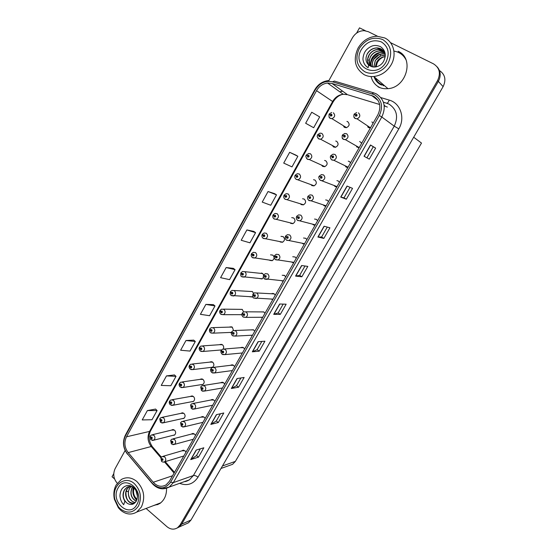 <?xml version="1.0" encoding="UTF-8"?>
<svg xmlns="http://www.w3.org/2000/svg" width="557" height="557" viewBox="0 0 557 557"><rect width="100%" height="100%" fill="white"/><g stroke="black" fill="none" stroke-linecap="round" stroke-linejoin="round"><path stroke-width="0.84" d="M191.427 401.771L193.175 401.625C194.964 400.079 195.041 398.359 193.404 396.459L190.515 396.438M200.875 384.713L202.72 384.608C204.565 383.049 204.656 381.315 202.992 379.394L200.123 379.366M210.414 367.474L212.356 367.418C214.264 365.858 214.368 364.104 212.67 362.168L209.829 362.12M223.273 348.94C224.005 347.31 223.726 345.918 222.445 344.762L219.639 344.699M233.501 330.44L232.318 327.189L229.547 327.112M243.562 311.892L242.295 309.441L239.566 309.351M253.567 293.358L252.363 291.513L249.682 291.402M249.418 296.693L251.827 296.972L252.669 296.428M263.712 275.061L262.535 273.41L259.91 273.278M259.395 278.514L261.929 278.925L263.489 277.47M269.839 260.418L272.136 260.69C274.49 259.082 274.712 257.223 272.812 255.12L270.549 254.841M280.185 241.996L282.434 242.267C284.878 240.659 285.135 238.779 283.193 236.641L280.986 236.363M290.643 223.385L292.829 223.663C295.377 222.055 295.663 220.154 293.685 217.975L291.722 217.641M300.355 203.751L301.205 204.586L303.321 204.865C305.981 203.263 306.294 201.349 304.275 199.114L302.576 198.752M310.883 184.534L311.878 185.585L313.918 185.878C316.689 184.283 317.044 182.341 314.983 180.064L313.528 179.695M321.535 165.109L322.663 166.397L324.62 166.689C327.509 165.109 327.899 163.145 325.796 160.813L324.578 160.458M332.313 145.468L333.559 146.999L335.418 147.299C338.44 145.739 338.872 143.755 336.727 141.367L335.711 141.032M335.063 146.93L335.23 147.333M343.704 126.641L344.567 127.407L346.322 127.706C349.476 126.167 349.963 124.169 347.77 121.711L346.927 121.412M182.055 418.662L183.719 418.481C185.453 416.949 185.516 415.243 183.907 413.357L180.997 413.35M195.514 435.407L194.532 434.014L191.497 434.049M205.143 418.481L204.147 417.096L201.133 417.116M214.863 401.388L213.86 400.01L210.859 400.017M224.68 384.128L223.663 382.75L220.69 382.743M234.601 366.694L233.571 365.322L230.619 365.301M244.614 349.086L243.576 347.721L240.659 347.679M254.73 331.304L253.679 329.939L250.796 329.883M264.944 313.34L263.886 311.983L261.045 311.906M275.269 295.196L274.19 293.838L271.405 293.748M271.155 299.067L272.784 299.562M285.692 276.864L284.606 275.513L282.183 275.255M281.362 280.658L283.186 281.271M296.227 258.344L295.126 257L292.752 256.742M306.872 239.635L305.758 238.299L303.53 237.999M317.622 220.725L316.494 219.402L314.552 219.047M312.602 224.151L312.978 224.575M328.491 201.627L327.349 200.304L325.685 199.928M323.248 204.879L324.202 205.839L325.873 206.222M326.068 205.818L311.189 200.84L309.024 200.576M339.464 182.327L338.308 181.011L336.922 180.635M334.026 185.384L335.133 186.602L336.825 186.971M350.562 162.818L349.392 161.509L348.243 161.161M344.943 165.673L346.182 167.163L347.888 167.511L347.603 166.968M361.772 143.107L359.648 141.492M356.529 146.818L359.077 147.856M361.709 142.975L361.242 143.024M367.662 126.78L368.623 127.664L370.377 127.985M172.767 435.386L174.355 435.17C176.033 433.652 176.082 431.96 174.508 430.095L171.584 430.095M185.982 452.166L185.015 450.773L181.965 450.815M378.718 83.466L375.105 77.813M381.016 84.184L381.573 85.151L381.016 84.184M185.787 524.019L188.482 522.8L191.002 520.015L443.121 86.634C446.331 79.79 445.127 74.429 439.494 70.551M365.462 30.788L359.502 27.85L356.612 33.093M146.08 508.45L167.003 526.72C170.56 529.561 174.083 529.888 177.586 527.716L180.148 524.868L437.572 80.535L438.352 81.399C441.151 75.926 440.761 71.087 437.182 66.875C440.761 71.087 441.151 75.926 438.352 81.399L181.673 524.186L438.352 81.399L443.121 86.634M177.022 528.078L179.117 527.019L181.673 524.186L179.117 527.019L177.022 528.078M113.753 473.687L112.054 476.764L114.575 478.964M220.029 350.061L221.366 350.283M229.735 332.459L231.42 332.703M239.531 314.67L241.919 314.802M192.813 439.382L193.223 439.438M202.302 422.478L202.832 422.547M211.883 405.399L212.53 405.496M221.54 388.138L222.32 388.278M231.287 370.704L232.213 370.885M241.118 353.089L242.204 353.319M251.04 335.279L252.293 335.579M261.052 317.274L262.486 317.657M292.077 262.368L293.692 262.8M302.674 243.722L304.31 244.133M313.382 224.875L315.039 225.279M373.099 123.188L371.902 121.892M413.684 137.231L421.496 143.072L235.367 461.391L232.596 464.315L229.324 465.485M399.947 52.574L401.214 53.277M373.615 96.222C380.076 100.622 381.51 106.791 377.918 114.728L169.425 481.276L166.083 484.875C161.516 487.368 157.234 486.505 153.245 482.271L128.194 452.604C124.51 447.598 123.946 442.328 126.502 436.806L316.543 90.659C319.154 86.21 322.823 83.668 327.551 83.035L331.986 83.453L373.615 96.222M374.492 94.662L332.578 81.823C325.385 80.312 319.593 83.014 315.213 89.942L125.429 435.908C122.561 442.119 123.194 448.037 127.33 453.677L152.36 483.344C159.1 489.659 165.171 489.283 170.56 482.237L379.338 115.494C383.39 106.554 381.775 99.612 374.492 94.662M378.593 83.369L374.77 77.332M374.039 76.699C375.23 80.305 377.451 82.979 380.703 84.734M200.346 448.824L196.475 455.591L190.724 459.602L198.452 457.158L203.827 447.786L196.168 450.077L190.724 459.602M196.489 455.563L198.452 457.158M218.302 422.54L216.29 420.974L210.831 424.406L218.302 422.54L223.782 412.981L216.388 414.687L210.831 424.406M238.549 387.219L236.495 385.674L231.357 388.487L238.549 387.219L244.147 377.458L237.031 378.558L231.357 388.487M261.832 341.42L257.104 349.671L252.314 351.808L259.221 351.168L264.93 341.204L258.107 341.678L252.314 351.808M257.118 349.657L259.221 351.168M369.284 159.156L364.048 156.266L369.284 159.156L375.634 148.085L370.502 144.98L364.048 156.266M366.924 157.826L373.26 146.756L370.502 144.98M373.26 146.763L375.634 148.085M346.329 199.211L344.017 197.832L340.724 197.087L346.329 199.211L352.539 188.37L347.032 186.045L340.724 197.087M323.854 238.41L321.605 236.997L317.901 237.024L323.854 238.41L329.939 227.799L324.077 226.219L317.901 237.024M304.999 266.002L299.645 275.353L295.572 276.105L301.859 276.787L307.812 266.399L301.615 265.529L295.572 276.105M299.652 275.339L301.859 276.787M280.317 314.364L278.166 312.881L273.717 314.357L280.317 314.364L286.145 304.192L279.628 304.011L273.717 314.357M378.078 86.85C380.953 88.326 384.093 88.939 387.505 88.674C406.262 88.117 414.819 58.422 398.151 51.293M153.447 505.624L159.664 503.625C164.371 500.256 166.668 495.166 166.543 488.343M437.572 80.535C440.914 73.294 439.557 67.738 433.499 63.853L390.443 42.611M377.486 36.219L368.302 31.686L364.236 30.67C359.202 30.746 355.269 33.135 352.414 37.841L328.902 80.542M125.123 450.495L115.132 468.639C112.786 473.882 113.489 478.748 117.249 483.232M193.697 340.125L185.975 340.515L180.621 350.235L190.014 351.077L195.312 341.497L193.648 340.083M174.445 374.938L166.48 375.898L161.231 385.43L170.811 385.743L176.012 376.358L174.397 374.896M155.563 409.075L147.368 410.586L142.223 419.929L151.991 419.741L157.088 410.537L155.521 409.033M253.818 231.413L246.89 229.937L241.195 240.276L249.947 242.817L255.579 232.645L253.762 231.378M274.678 193.683L268.049 191.531L262.229 202.087L270.751 205.248L276.502 194.859L274.622 193.648M295.983 155.159L289.654 152.312L283.715 163.09L291.986 166.891L297.856 156.287L295.927 155.125M311.725 112.242L305.654 123.257L313.675 127.727L319.669 116.9L311.725 112.242M213.338 304.616L205.867 304.407L200.402 314.322L209.592 315.708L214.995 305.939L213.282 304.575M226.163 267.555L220.586 277.678L229.568 279.635L235.082 269.665L233.32 268.342L226.163 267.555L235.082 269.665M278.152 312.902L283.186 304.108M321.598 237.01L327.279 227.082M344.017 197.839L350.04 187.312M236.481 385.702L240.916 377.959M216.276 421.001L220.426 413.754M246.89 229.937L255.579 232.645M268.049 191.531L276.502 194.859M289.654 152.312L297.856 156.287M205.867 304.407L214.995 305.939M185.975 340.515L195.312 341.497M166.48 375.898L176.012 376.358M147.368 410.586L157.088 410.537M155.034 505.011L158.118 504.489M403.059 55.059L399.063 52.24M150.188 436.124L151.051 438.638C152.221 438.839 152.507 438.317 151.922 437.071L150.822 437.252L151.657 437.537L151.636 438.199L150.78 437.322M151.622 437.51L151.219 437.614M150.822 437.252L150.237 435.999L151.4 434.968L153.836 435.247C155.361 437.078 155.312 438.735 153.683 440.211L152.284 440.448M151.65 437.53L151.205 437.642M160.966 457.708L161.85 460.305C163.034 460.528 163.326 459.998 162.728 458.738L161.614 458.905L162.463 459.205L162.456 459.866L161.579 458.975M162.4 459.163L162.017 459.274M161.614 458.905L161.015 457.582L162.094 456.594L164.642 456.865C166.167 458.676 166.146 460.333 164.573 461.83L163.222 462.115M162.428 459.177L162.003 459.302M159.866 418.718L160.75 421.196C161.934 421.384 162.226 420.862 161.634 419.609L160.52 419.811L161.37 420.089L160.924 420.166M161.37 420.089L161.015 420.723L160.486 419.881M160.52 419.811L159.915 418.586L161.112 417.534L163.542 417.813C165.095 419.658 165.032 421.329 163.361 422.819L161.829 423.021M161.377 420.096L160.91 420.194M169.641 401.131L170.553 403.581C171.751 403.755 172.05 403.226 171.445 401.98L170.317 402.189L171.18 402.46L170.727 402.544M171.18 402.46L170.825 403.101L170.282 402.258M170.317 402.189L169.69 400.998L170.929 399.926L173.352 400.198C174.926 402.063 174.856 403.748 173.13 405.252L171.472 405.405M171.201 402.481L170.714 402.572M179.521 383.362L180.454 385.785C181.666 385.952 181.965 385.409 181.359 384.17L180.217 384.393L181.088 384.65L181.053 385.333L180.183 384.462M181.109 384.671L180.635 384.741M180.217 384.393L179.563 383.23L180.844 382.137L183.253 382.408C184.861 384.288 184.778 385.987 182.988 387.505L181.199 387.602M181.129 384.692L180.614 384.769M170.769 440.274L171.681 442.843C172.879 443.052 173.178 442.523 172.573 441.255L171.445 441.443L172.308 441.736L172.287 442.404L171.403 441.513M172.259 441.701L171.855 441.805M171.445 441.443L170.825 440.148L171.932 439.139L174.48 439.403C176.033 441.235 175.998 442.899 174.376 444.409L172.893 444.667M172.28 441.715L171.835 441.833M180.677 422.666L181.617 425.2C182.828 425.402 183.128 424.866 182.515 423.599L181.373 423.8L182.243 424.079L182.223 424.754L181.338 423.87M182.216 424.058L181.791 424.162M181.373 423.8L180.726 422.533L181.874 421.51L184.416 421.767C185.996 423.612 185.947 425.29 184.276 426.815L182.654 427.038M182.243 424.079L181.77 424.19M190.689 404.869L191.65 407.376C192.875 407.564 193.182 407.028 192.562 405.761L191.406 405.969L192.283 406.248L192.262 406.93L191.364 406.046M192.276 406.241L191.824 406.332M191.406 405.969L190.731 404.744L191.921 403.693L194.456 403.95C196.064 405.809 196.001 407.508 194.282 409.04L192.506 409.214M192.304 406.262L191.81 406.359M200.805 386.899L201.787 389.371C203.027 389.545 203.34 389.002 202.706 387.735L201.543 387.964L202.435 388.229L201.968 388.32M202.435 388.229L202.066 388.883L201.502 388.034M201.543 387.964L200.84 386.767L202.073 385.695L204.593 385.945C206.236 387.825 206.16 389.538 204.377 391.084L202.456 391.195M202.47 388.264L201.947 388.347M382.729 84.17L383.467 85.806M375.244 67.007L376.755 61.911C378.795 58.736 381.622 56.981 385.235 56.633M375.341 66.993L376.852 62.001C378.864 58.868 381.649 57.113 385.221 56.73M373.824 67.049L375.258 60.525L380.57 55.951L385.319 55.254M373.907 67.049L375.355 60.622C377.549 57.239 380.577 55.463 384.427 55.289L385.319 55.338M385.263 54.154L382.958 53.869L379.185 54.628L373.844 59.223C372.375 61.771 371.972 64.334 372.633 66.903M385.256 54.085L382.861 53.771C378.99 53.945 375.947 55.735 373.74 59.133C372.257 61.709 371.86 64.292 372.556 66.882M384.866 53.012L381.378 52.323C377.486 52.504 374.429 54.301 372.215 57.719C370.496 60.762 370.224 63.714 371.408 66.575M371.477 66.603C370.335 63.756 370.614 60.824 372.313 57.817C374.534 54.398 377.583 52.602 381.475 52.421L384.894 53.082M384.351 52.038L379.874 50.861C375.968 51.042 372.898 52.852 370.67 56.292L369.235 60.191L370.37 66.165M370.44 66.199C368.741 63.15 368.852 59.884 370.767 56.389C372.995 52.95 376.066 51.14 379.978 50.959L384.393 52.1M383.745 51.16L378.356 49.385C374.429 49.566 371.345 51.39 369.103 54.851C366.945 58.875 367.056 62.461 369.43 65.629M383.787 51.216L378.461 49.482C374.534 49.67 371.449 51.495 369.207 54.948L367.773 58.868C367.411 61.521 367.982 63.783 369.493 65.67M385.249 54.015C383.794 50.109 380.988 48.062 376.824 47.888C372.877 48.076 369.771 49.914 367.516 53.388C365.148 57.984 365.531 61.862 368.65 65.03L368.114 67.71C365.489 66.109 363.86 63.783 363.227 60.727C362.238 58.297 364.313 52.476 365.037 51.745C366.255 49.643 368.386 47.825 371.422 46.294C373.963 45.11 376.964 45.214 380.431 46.621C385.465 50.186 386.53 55.087 383.627 61.319C381.246 65.677 376.107 67.815 371.985 66.743L368.65 65.03M367.627 53.493C369.876 50.012 372.974 48.181 376.929 47.986L383.091 50.422M382.13 83.654L383.195 85.729M384.058 85.312C379.763 84.191 376.741 81.587 374.972 77.507M364.696 71.686C356.668 66.234 354.865 58.478 359.307 48.431C365.531 39.227 373.322 36.261 382.666 39.533C390.923 44.943 392.776 52.783 388.222 63.045C383.39 71.742 372.313 75.724 364.696 71.686M358.047 48.125C362.558 40.64 368.866 36.671 376.978 36.219L384.755 37.953C393.82 42.123 396.918 55.046 391.118 64.849C386.948 71.707 381.183 75.592 373.817 76.511C370.342 76.803 367.14 76.198 364.208 74.694C354.948 68.49 352.894 59.634 358.047 48.125M380.459 87.86C375.571 85.674 372.445 81.907 371.087 76.56M393.917 51.091C399.355 51.989 403.359 54.864 405.942 59.71M361.389 49.482C366.715 41.622 373.371 39.101 381.343 41.907C388.375 46.53 389.956 53.214 386.078 61.959C376.595 79.909 351.042 66.582 361.389 49.482M366.095 59.529L366.033 60.031M379.171 53.019C374.555 55.178 371.756 58.687 370.788 63.561M383.32 57.051C380.64 58.262 378.628 60.135 377.277 62.683L376.038 66.889M132.517 486.741L132.155 487.291C129.649 493.593 130.999 498.25 136.214 501.279M136.277 501.175C131.139 498.104 129.823 493.453 132.322 487.236L132.608 486.797M131.125 486.296L129.6 488.141L128.368 491.539C128.075 497.798 130.387 501.46 135.288 502.518M135.351 502.456C129.99 502.372 126.265 493.418 129.767 488.085L131.222 486.31M129.718 486.303L127.017 489.004C122.874 495.215 128.653 505.415 134.509 503.243M129.635 486.352L127.191 488.949L125.959 492.353C125.91 499.768 128.771 503.396 134.536 503.222M131.995 486.442L127.038 487.208L124.406 489.868C122.443 493.697 122.596 497.464 124.865 501.161L123.717 504.733C121.746 502.679 120.549 500.179 120.124 497.234C119.414 494.783 121.113 489.882 121.684 489.352C122.665 487.667 124.343 486.428 126.724 485.634C128.709 485.05 131.048 485.725 133.729 487.647C137.628 491.817 138.456 496.35 136.235 501.244C133.938 504.6 130.999 505.317 127.414 503.41L124.865 501.161M127.414 503.41C123.111 499.859 122.171 495.333 124.587 489.812L127.212 487.152L128.472 486.567M135.845 490.216L137.523 496.412M136.005 490.487L137.523 496.092M133.986 487.876C132.608 492.625 133.617 496.482 137.029 499.448M137.078 499.302C133.805 496.371 132.81 492.604 134.091 487.981M120.347 508.875L118.363 506.752L114.895 499.392C111.226 485.899 124.852 474.731 134.418 483.699C140.691 490.32 142.035 497.777 138.456 506.055C133.436 513.025 127.4 513.965 120.347 508.875M116.162 484.938L121.287 479.507C126.467 476.701 131.619 477.335 136.757 481.415C144.012 488.976 145.558 497.505 141.387 507.002L136.778 512.029C131.348 515.183 125.973 514.577 120.653 510.212L118.383 507.789L114.422 499.371C113.287 494.087 113.872 489.276 116.162 484.938M160.444 503.075L156.322 504.517M118.014 488.141C125.116 473.916 145.064 491.058 136.82 504.621C129.405 518.804 109.91 501.391 118.014 488.141M133.311 487.298C132.134 492.43 133.276 496.747 136.737 500.242M189.505 365.413L190.459 367.801C191.685 367.961 191.991 367.411 191.371 366.172L190.222 366.409L191.1 366.659L191.058 367.348L190.181 366.478M190.619 366.784L191.162 366.722L190.64 366.757M190.222 366.409L189.54 365.281L190.87 364.167L193.258 364.431C194.901 366.332 194.797 368.045 192.952 369.576L191.016 369.604M199.587 347.283L200.569 349.636C201.808 349.782 202.114 349.232 201.488 347.986L200.325 348.236L201.209 348.487L201.161 349.176L200.283 348.313M201.272 348.543L200.75 348.585M200.325 348.236L199.622 347.143L201 346.008L203.368 346.273C205.039 348.195 204.92 349.921 203.013 351.467L200.938 351.404M201.293 348.571L200.729 348.612M209.78 328.964L210.783 331.283C212.036 331.415 212.342 330.858 211.709 329.619L210.532 329.883L211.43 330.12L211.375 330.816L210.49 329.953M211.514 330.204L210.957 330.224M210.532 329.883L209.801 328.825L211.235 327.662L213.582 327.92C215.287 329.869 215.148 331.617 213.178 333.163L210.964 333.009M211.535 330.231L210.943 330.252M211.019 368.734L212.036 371.178C213.289 371.338 213.596 370.788 212.962 369.528L211.785 369.764L212.683 370.022L212.649 370.718L211.744 369.834M212.718 370.05L212.21 370.12M211.785 369.764L211.061 368.602L212.342 367.509L214.842 367.759C216.513 369.653 216.429 371.38 214.584 372.946L212.502 372.974M212.746 370.078L212.196 370.147M221.352 350.388L222.389 352.797C223.656 352.943 223.97 352.386 223.322 351.126L222.132 351.376L223.044 351.627L223.002 352.323L222.09 351.453M223.099 351.683L222.563 351.725M222.132 351.376L221.38 350.249L222.709 349.135L225.195 349.378C226.901 351.293 226.796 353.041 224.889 354.614L222.647 354.544M223.12 351.704L222.549 351.759M231.789 331.847L232.847 334.214C234.128 334.353 234.448 333.789 233.794 332.529L232.589 332.794L233.508 333.037L233.46 333.74L232.548 332.87M233.592 333.121L233.028 333.142M232.589 332.794L231.809 331.7L233.202 330.559L235.66 330.809C237.393 332.745 237.275 334.506 235.298 336.094L232.896 335.913M233.613 333.149L233.014 333.17M220.078 310.451L221.101 312.742C222.368 312.853 222.675 312.296 222.034 311.057L220.851 311.335L221.756 311.565L221.693 312.268L220.809 311.405M221.86 311.676L221.282 311.669M220.851 311.335L220.092 310.312L221.589 309.121L223.907 309.386C225.641 311.349 225.488 313.118 223.441 314.677L221.087 314.413M221.874 311.704L221.261 311.704M230.487 291.757L231.531 293.999C232.805 294.103 233.125 293.539 232.471 292.3L231.273 292.592L232.192 292.808L232.116 293.525L231.232 292.669M232.311 292.961L231.712 292.926M231.273 292.592L230.487 291.603L232.053 290.385L234.337 290.65C236.105 292.648 235.931 294.43 233.808 295.997L231.329 295.614M232.325 292.989L231.691 292.954M241.007 272.86L242.065 275.061C243.36 275.151 243.681 274.58 243.019 273.348L241.808 273.654L242.734 273.863L242.65 274.58L241.766 273.724M242.873 274.044L242.246 273.981M241.808 273.654L240.993 272.693L242.629 271.454L244.871 271.719C246.681 273.745 246.479 275.548 244.279 277.121L242.01 276.864M242.887 274.079L242.232 274.016M251.653 253.776L252.711 255.928C254.02 256.004 254.347 255.426 253.679 254.187L252.453 254.514L253.393 254.709L253.296 255.44L252.412 254.584M253.546 254.939L252.899 254.841M252.453 254.514L251.611 253.595L253.324 252.321L255.524 252.586C257.369 254.646 257.146 256.471 254.855 258.051L252.627 257.787M253.553 254.974L252.878 254.869M262.424 234.49L263.475 236.586C264.798 236.648 265.125 236.064 264.45 234.831L263.21 235.165L264.157 235.353L264.06 236.091L263.169 235.242M264.324 235.625L263.663 235.493M263.21 235.165L262.347 234.288L264.136 232.986L266.288 233.251C268.168 235.346 267.917 237.191 265.536 238.772L263.364 238.507M264.331 235.66L263.642 235.52M242.337 313.111L243.416 315.443C244.718 315.561 245.038 314.997 244.377 313.737L243.158 314.016L244.091 314.252L244.036 314.963L243.117 314.092M244.196 314.364L243.604 314.364M243.158 314.016L242.351 312.964L243.799 311.795L246.229 312.038C248.004 314.002 247.865 315.784 245.818 317.379L243.263 317.072M244.21 314.392L243.583 314.392M253.003 294.18L254.103 296.47C255.419 296.575 255.74 296.004 255.071 294.75L253.839 295.043L254.779 295.266L254.716 295.983L253.797 295.119M254.904 295.412L254.284 295.384M253.839 295.043L253.003 294.026L254.521 292.822L256.916 293.073C258.727 295.064 258.566 296.86 256.436 298.468L253.741 298.016M254.918 295.447L254.27 295.412M262.02 273.327L261.539 273.007M263.788 275.054L264.902 277.295C266.232 277.386 266.552 276.808 265.877 275.555L264.631 275.861L265.585 276.077L265.508 276.808L264.589 275.938M265.731 276.265L265.09 276.202M264.631 275.861L263.767 274.88L265.362 273.654L267.715 273.905C269.56 275.924 269.379 277.741 267.165 279.356L264.784 279.113M265.745 276.3L265.069 276.23M274.705 255.726L275.812 257.912C277.156 257.988 277.49 257.404 276.808 256.15L275.541 256.478L276.509 256.68L276.425 257.418L275.499 256.554M276.669 256.916L276 256.812M275.541 256.478L274.65 255.538L276.321 254.27L278.632 254.528C280.512 256.582 280.303 258.42 278.006 260.042L275.666 259.792M276.676 256.951L275.987 256.84M285.755 236.203L286.848 238.319C288.206 238.382 288.54 237.79 287.851 236.544L286.57 236.885L287.544 237.073L287.447 237.825L286.528 236.962M287.718 237.359L287.036 237.212M286.57 236.885L285.644 235.98L287.405 234.685L289.661 234.943C291.59 237.038 291.353 238.897 288.958 240.52L286.667 240.269M287.725 237.393L287.015 237.247M273.334 215.016L274.35 217.035C275.694 217.084 276.021 216.492 275.339 215.26L274.086 215.615L275.047 215.796L274.928 216.541L274.037 215.691M275.221 216.116L274.538 215.935M274.086 215.615L273.188 214.772L275.074 213.435L277.163 213.714C279.085 215.844 278.806 217.71 276.328 219.291L274.211 219.026M275.221 216.151L274.524 215.97M284.411 195.361L285.344 197.275C286.702 197.31 287.036 196.712 286.347 195.486L285.073 195.855L286.047 196.022L285.922 196.774L285.031 195.932M286.221 196.391L285.539 196.168M285.073 195.855L284.154 195.047L286.138 193.683L288.157 193.961C290.12 196.141 289.814 198.02 287.231 199.601L285.17 199.329M286.173 196.377L285.518 196.203M295.711 175.552L295.106 175.337L296.136 175.956L296.463 177.307C297.835 177.321 298.169 176.715 297.473 175.49L296.185 175.88L297.166 176.033L297.027 176.799L296.136 175.956M297.166 176.395L296.651 176.193M296.185 175.88L295.231 175.114L297.327 173.714L299.276 173.993C301.281 176.221 300.933 178.129 298.239 179.702L296.254 179.424M297.327 176.492L296.637 176.221M306.482 155.257L307.367 155.765L307.694 157.116C309.079 157.116 309.42 156.503 308.717 155.285L307.415 155.681L306.482 155.257M308.564 156.308L308.16 155.793L308 156.566L307.367 155.765M324.87 166.627L309.358 159.581C312.171 158.014 312.554 156.092 310.507 153.816L308.641 153.53L306.434 154.957L307.889 155.995M318.764 135.267L317.755 134.585L320.094 133.123L321.869 133.408C323.958 135.748 323.533 137.697 320.588 139.243L318.59 138.721C316.07 135.421 317.713 136.11 317.629 134.815L318.722 135.351L319.05 136.702C320.456 136.688 320.797 136.068 320.08 134.85L318.764 135.267L319.774 135.407L319.6 136.186L318.722 135.351M319.913 135.936L319.245 135.574M319.899 135.971L319.231 135.609M333.351 112.786C335.481 115.188 335.015 117.151 331.937 118.683L330.057 118.168C329.131 118.014 328.804 116.698 329.076 114.22L330.197 114.714L330.538 116.072C331.958 116.037 332.299 115.41 331.575 114.192L330.245 114.631L331.262 114.756L331.074 115.543L330.197 114.714M330.245 114.631L330.733 114.93M331.359 115.369L330.712 114.965M296.958 216.485L297.995 218.518C299.374 218.567 299.708 217.968 299.012 216.722L297.717 217.077L298.705 217.258L298.594 218.017L297.675 217.153M298.886 217.592L298.19 217.404M297.717 217.077L296.763 216.213L298.622 214.884L300.815 215.148C302.785 217.279 302.514 219.159 300.014 220.788L297.786 220.53M298.844 217.585L298.169 217.432M308.348 196.593L307.875 196.461L308.94 197.136L309.267 198.501C310.66 198.529 311.001 197.923 310.291 196.684L308.989 197.053L309.984 197.227L309.866 197.986L308.94 197.136M310.165 197.617L309.462 197.373M308.989 197.053L308 196.231L309.964 194.866L312.087 195.131C314.099 197.317 313.8 199.218 311.189 200.84L308.808 200.332C307.555 199.274 307.241 197.979 307.875 196.461M310.158 197.651L309.448 197.408M320.024 176.569L319.238 176.256L320.338 176.889L320.665 178.261C322.078 178.275 322.419 177.662 321.702 176.423L320.379 176.813L321.389 176.973L321.257 177.746L320.338 176.889M321.563 177.418L320.86 177.126M320.379 176.813L319.363 176.033L321.445 174.626L323.485 174.905C325.539 177.133 325.204 179.062 322.475 180.677L320.386 180.398M321.25 177.286L320.846 177.161M332.39 156.656L330.719 155.835L331.854 156.426L332.188 157.798C333.615 157.798 333.963 157.178 333.232 155.939L331.895 156.343L332.919 156.496L332.766 157.276L331.854 156.426M333.065 157.025L332.369 156.691M331.895 156.343L330.851 155.605L333.058 154.164L335.008 154.449C337.11 156.733 336.727 158.682 333.873 160.284L331.881 160.005M342.471 135.281L343.495 135.734L343.843 137.106C345.284 137.092 345.632 136.465 344.894 135.226L343.544 135.65L344.581 135.79L344.407 136.583L343.495 135.734M344.713 136.354L344.038 135.964M343.544 135.65L342.464 134.954L344.804 133.478L346.663 133.764C348.807 136.117 348.383 138.087 345.389 139.675L343.495 139.389L342.27 137.913M344.692 136.381L344.017 135.992M354.203 114.429L355.275 114.812L355.624 116.183C357.079 116.155 357.434 115.522 356.689 114.289L355.317 114.728L356.369 114.853L356.174 115.654L355.275 114.812M355.826 115.083L356.466 115.473L355.819 115.034M355.317 114.728L354.203 114.081L355.289 114.819M356.445 115.501L355.805 115.069M191.002 520.015L180.148 524.868M235.367 461.391L222.445 465.958M380.863 97.593L389.246 100.114C400.448 103.094 405.468 117.952 398.812 128.848L198.007 477.168C196.231 475.831 194.685 475.295 193.383 475.553L394.238 126.154C398.547 116.733 396.821 109.388 389.065 104.117L383.39 102.126M198.007 477.168C193.342 484.151 187.222 486.205 179.653 483.323M184.673 481.527L189.394 479.835L193.383 475.553L173.345 482.613L169.224 487.062L162.282 488.837M372.16 93.708L373.831 92.887L376.198 93.834M328.943 80.535C322.802 81.085 318.082 84.163 314.782 89.774L315.213 89.942M125.429 435.908L125.416 435.066C122.331 441.708 122.958 448.002 127.309 453.955L127.609 454.31M127.33 453.677L152.583 483.922M373.406 92.761L334.353 81.064L332.578 81.823M152.36 483.344L152.319 483.615C157.366 489.053 163.006 490.202 169.224 487.062L189.394 479.835C187.089 481.123 185.439 481.714 184.444 481.61M170.56 482.237L173.345 482.613L381.796 117.012L379.338 115.494M376.421 93.945C384.497 99.425 386.286 107.118 381.796 117.012L394.238 126.154L398.812 128.848M342.59 91.146L339.805 91.814M389.246 100.114C388.278 102.439 387.394 103.435 386.579 103.094M126.502 436.806L149.568 431.417C147.104 436.709 147.654 441.743 151.232 446.519L160.91 457.77M128.194 452.604L151.232 446.519L152.667 447.027L161.37 457.13M153.245 482.271L172.566 475.762M164.461 461.892L174.09 473.081M387.38 107.069L384.226 105.893M371.54 95.372L378.161 100.566M384.149 105.273L385.395 106.248M331.986 83.453L347.471 94.683L343.216 94.258C338.677 94.836 335.154 97.231 332.654 101.451L149.568 431.417L150.655 430.707C148.12 435.56 148.635 440.81 152.186 446.456M379.665 104.5L348.174 94.899M316.543 90.659L333.17 101.868L150.655 430.707M273.912 314.336L279.809 304.011M295.753 276.105L301.783 265.557M318.075 237.045L324.237 226.26M340.884 197.136L347.185 186.108M364.194 156.343L370.642 145.064M252.523 351.759L258.288 341.664M231.573 388.417L237.226 378.53M211.061 424.316L216.589 414.638M190.96 459.483L196.377 450.014M369.235 60.191L367.669 59.857M380.57 55.951L379.825 54.391M128.368 491.539L126.14 491.462M272.046 293.476L273.675 293.567M262.25 278.779L241.682 276.599M284.418 275.673L283.952 275.2M263.113 238.326L262.751 237.957M283.429 280.846L264.345 278.751M286.451 240.116L285.936 239.58M274.002 218.88L273.473 218.323M285.003 199.218L284.321 198.48M296.136 179.347L295.301 178.428M306.308 155.187C305.487 155.96 305.8 157.255 307.248 159.058L309.358 159.581L307.457 159.302M307.38 159.253L306.413 158.153M335.662 147.243L320.588 139.243L318.778 138.958L317.657 137.676M346.558 127.664L331.937 118.683L330.231 118.39L329.034 116.97M297.612 220.405L296.93 219.674M308.891 200.485L308.056 199.559M320.303 180.343L319.321 179.229M331.833 159.984L330.726 158.682M358.443 112.855C360.637 115.271 360.163 117.262 357.023 118.829L355.241 118.544L353.946 116.928M192.221 395.95L190.898 396.187M201.933 378.92L200.499 379.129M211.757 361.73L210.198 361.897M221.686 344.379L220.001 344.498M231.726 326.868L229.895 326.924M182.605 412.828L181.394 413.085M193.049 433.457L191.9 433.75M202.776 416.552L201.523 416.838M212.614 399.487L211.242 399.752M222.556 382.262L221.066 382.499M232.617 364.877L230.988 365.072M242.782 347.331L241.014 347.471M173.102 429.544L171.981 429.816M183.42 450.202L182.369 450.502M188.482 522.8L177.586 527.716M232.596 464.315L220.983 468.472M314.782 89.774L125.416 435.066M342.632 91.174L339.944 91.912M327.551 83.035L343.216 94.258C339.227 95.003 335.878 97.538 333.17 101.868M165.241 461.628L174.487 472.371M174.752 434.885L153.683 440.211L150.759 439.752L150.112 436.235M173.575 429.614L152.479 434.704M183.803 455.995L164.573 461.83C163.835 462.345 162.825 462.206 161.544 461.398L160.882 457.819M183.921 450.244L163.11 456.294M184.116 418.21L163.361 422.819L160.458 422.352L159.789 418.822M183.065 412.911L162.289 417.29M193.564 401.367L173.13 405.252L170.247 404.779C169.168 403.47 168.938 402.286 169.565 401.228M192.659 396.055L172.204 399.696M203.103 384.365L182.988 387.505L180.148 387.024C179.034 385.667 178.797 384.483 179.438 383.46M202.358 379.038L182.236 381.942M193.335 439.236L174.376 444.409L171.368 443.971L170.686 440.385M193.53 433.52L173.039 438.853M202.964 422.317L184.276 426.815L181.29 426.377L180.593 422.77M203.242 416.629L183.086 421.231M212.677 405.231L194.282 409.04L191.316 408.594L190.605 404.974M213.059 399.585L193.244 403.442M222.494 387.978L204.377 391.084L201.446 390.631L200.715 386.997M222.988 382.381L203.521 385.465M387.923 88.633L373.817 76.511M118.363 506.752L118.383 507.789M114.895 499.392L114.422 499.371M160.792 502.797L136.778 512.029M212.725 367.195L192.952 369.576L190.139 369.089C188.997 367.662 188.753 366.464 189.415 365.51M212.161 361.869L192.374 364.006M231.162 364.995L232.429 364.842M221.609 349.928L203.013 351.467L200.242 350.973C199.065 349.49 198.821 348.285 199.497 347.373M222.069 344.532L202.63 345.897M231.503 332.383L213.178 333.163L210.442 332.668C209.481 331.909 209.223 330.698 209.676 329.048M232.081 327.036L213.004 327.607M232.401 370.558L214.584 372.946L211.681 372.487C210.504 371.046 210.254 369.827 210.929 368.831M233.021 365.009L213.916 367.321M242.406 352.964L224.889 354.614L222.02 354.148C220.816 352.651 220.558 351.432 221.254 350.478M243.165 347.477L224.429 348.995M252.509 335.203L235.298 336.094L232.471 335.62C231.35 334.541 231.085 333.316 231.684 331.93M253.428 329.786L235.068 330.489M241.912 314.67L223.441 314.677L220.753 314.176C219.625 313.048 219.367 311.829 219.966 310.534M242.204 309.379L223.496 309.149M252.154 296.811L231.169 295.488C230.772 294.472 229.763 295.704 230.368 291.826M252.432 291.562L234.1 290.503M241.696 276.613C240.819 276.544 240.547 275.311 240.875 272.923M262.765 273.578L244.822 271.684M272.436 260.558L252.328 257.529C251.179 256.498 250.894 255.266 251.492 253.818M282.726 242.156L263.078 238.25C261.908 237.219 261.623 235.966 262.222 234.511M262.716 317.26L245.818 317.379L243.033 316.905C241.87 315.742 241.599 314.503 242.225 313.194M263.795 311.927L245.832 311.809M273.021 299.144L253.707 297.988C252.899 298.113 252.62 296.867 252.878 294.249M274.281 293.908L256.714 292.947M264.491 278.869C263.322 277.825 263.036 276.571 263.642 275.109M293.936 262.368L275.395 259.548C274.204 258.504 273.912 257.237 274.524 255.76M304.554 243.708L286.409 240.018C285.198 238.967 284.906 237.7 285.518 236.21M287.6 237.122L287.245 237.045M293.107 223.559L273.947 218.769C272.749 217.724 272.457 216.471 273.062 214.995M275.109 215.851L274.761 215.761M303.593 204.774L284.926 199.079C283.708 198.034 283.409 196.76 284.028 195.27M286.138 196.106L285.776 195.987M314.183 185.801L296.025 179.173C294.785 178.122 294.479 176.847 295.106 175.337M297.278 176.144L296.902 175.998M308.543 155.974L308.16 155.793M319.927 135.581L319.537 135.372M331.429 114.965L331.039 114.721M331.68 112.493L329.201 113.99M315.269 224.861L297.549 220.28C296.317 219.228 296.011 217.947 296.637 216.443M298.789 217.327L298.413 217.223M310.096 197.324L309.699 197.192M337.027 186.609L320.184 180.162C318.688 178.191 318.374 176.889 319.238 176.256M321.521 177.105L321.117 176.938M348.069 167.197L333.873 160.284L331.694 159.775C330.329 158.39 330.002 157.081 330.719 155.835M333.072 156.663L332.661 156.461M359.223 147.591L345.389 139.675L343.321 139.166C342.214 138.985 341.887 137.663 342.332 135.191M344.748 135.999L344.33 135.755M370.482 127.797L357.023 118.829L355.088 118.328C353.904 118 353.57 116.664 354.078 114.31M356.55 115.097L356.132 114.819M356.696 112.563L354.203 114.081"/></g></svg>
